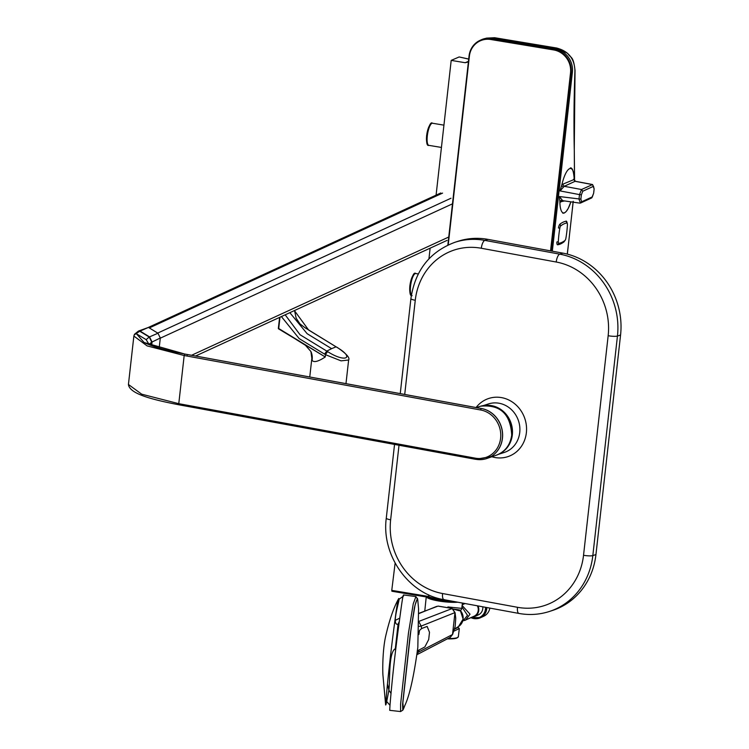 <?xml version="1.0" encoding="UTF-8"?>
<svg xmlns="http://www.w3.org/2000/svg" width="749" height="749" viewBox="0 0 749 749"><rect width="100%" height="100%" fill="white"/><g stroke="black" fill="none" stroke-linecap="round" stroke-linejoin="round"><path stroke-width="1.12" d="M309.758 376.99L311.846 358.378L310.919 351.506A18.369 16.675 -24.3 0 1 310.929 351.524L305.452 345.289L278.356 328.38A0.515 0.515 0 0 0 278.6 328.877L325.253 356.964C318.306 361.57 313.915 362.703 312.071 360.363L311.865 358.256M285.172 314.823L300.04 334.737L327.781 351.702C345.102 362.862 355.401 358.181 337.087 347.433L308.625 330.028L294.394 310.582M327.781 351.702A3.062 0.59 121.5 0 0 325.506 354.689A360.746 340.402 -114.7 0 0 324.523 354.09L299.188 338.604L281.39 316.565M348.641 359.988L341.095 360.859L325.506 354.689L325.253 356.964L278.712 328.511L279.976 317.211M289.844 312.67L307.146 333.698L331.61 348.659L326.798 351.094L324.523 354.09M345.982 383.638L348.631 360.035C350.111 357.807 346.31 353.612 337.247 347.433L336.095 346.824L331.61 348.659M310.929 351.524A18.369 16.675 -24.3 0 1 312.071 360.363M181.941 405.331A1.329 0.477 -79.6 0 1 181.848 405.34L475.587 459.315A1.329 0.477 -79.6 0 0 475.681 459.306A1.329 0.477 -79.6 0 0 475.727 459.287A25.953 23.762 -108 0 0 490.998 456.59A25.953 23.762 -108 0 0 502.008 429.776A25.953 23.762 -108 0 0 481.42 408.533L477.787 407.887L481.504 408.514A25.934 23.753 72 0 1 502.289 430.853A25.934 23.753 72 0 1 489.256 457.517M481.504 408.514A3.062 1.105 100.4 0 1 481.42 408.533A1.329 0.477 100.4 0 0 480.718 410.003L184.179 355.522L147.122 345.898L133.865 336.048L128.435 384.471L141.701 394.189L178.777 403.674L184.179 355.522L185.012 354.09L477.787 407.887M128.435 384.443L128.435 384.471C129.53 393.993 152.712 399.713 179.048 404.825L181.848 405.34A1.329 0.477 -79.6 0 1 181.586 404.198L475.315 458.173A24.633 22.554 -108 0 0 500.613 438.24A24.633 22.554 -108 0 0 480.718 410.003M159.181 348.051L160.305 338.005L157.973 333.23L148.471 327.416L138.734 330.964L140.035 331.077L149.538 336.881L152.047 342.012L151.635 345.617M149.266 344.737L146.158 339.634L136.468 333.82L144.089 342.508L184.825 354.052M133.865 336.048L134.474 334.279L138.368 331.133L139.726 331.217L134.277 334.869M487.945 239.371A71.436 65.416 -108 0 0 458.051 241.272L454.933 242.292A71.436 65.416 72 0 1 484.828 240.382L559.737 254.145A71.436 65.416 72 0 1 617.448 336.039L592.824 555.589A71.436 65.416 72 0 1 549.335 611.493L552.453 610.472A71.436 65.416 -108 0 0 595.942 554.569L620.565 335.028A71.436 65.416 -108 0 0 562.855 253.134L487.945 239.371L484.828 240.382A7.144 2.575 100.4 0 0 481.307 248.256A64.292 58.871 -108 0 0 415.264 300.283L404.713 394.433M560.739 225.88A98.241 27.404 -80.6 0 1 563.903 223.914A98.241 27.404 -80.6 0 1 566.956 223.015A2.612 0.73 -80.6 0 1 567.311 223.417A2.612 0.73 -80.6 0 1 567.414 224.728A33.939 9.465 -80.6 0 1 565.916 238.107A2.612 0.73 -80.6 0 1 565.186 240.251A2.612 0.73 -80.6 0 1 564.999 240.448A98.241 27.404 -80.6 0 1 558.782 243.303A2.612 0.73 -80.6 0 1 558.323 241.599A33.939 9.465 -80.6 0 1 559.821 228.22A2.612 0.73 -80.6 0 1 560.739 225.88L559.943 224.148A4.26 1.189 99.4 0 0 558.454 227.968L559.821 228.22M550.552 250.868L570.523 72.859A20.204 19.071 -114.7 0 0 553.595 49.921L490.754 39.5A20.204 19.071 -114.7 0 0 469.398 56.081L448.211 244.914M447.846 245.092L469.061 55.932A20.719 19.549 65.3 0 1 480.034 40.362A20.719 19.549 65.3 0 1 490.96 38.929L553.801 49.359A20.719 19.549 65.3 0 1 571.159 72.868L551.18 250.99M552.322 251.196L572.386 72.307A20.719 19.549 -114.7 0 0 555.037 48.788L492.187 38.368A20.719 19.549 -114.7 0 0 481.261 39.8L480.034 40.362M418.569 608.572L417.83 647.445C413.944 676.019 409.647 695.325 404.909 705.343L403.449 709.003L402.84 702.824L410.855 630.433L414.375 608.001C416.051 601.063 417.174 598.376 417.755 599.94M417.493 598.301L415.049 605.098L410.274 634.122L402.597 704.229L402.793 710.183L400.593 711.55L400.612 704.06L408.43 633.242L413.261 603.75L415.92 596.569L417.717 599.49M418.869 613.347L438.006 606.11L452.04 608.431L454.961 612.71L452.518 634.525L418.27 652.192L416.959 654.411L418.27 652.192L417.165 652.838M418.869 634.534L419.506 630.443L421.631 628.523L427.145 626.426L429.495 632.315L428.69 639.562L424.842 646.958L417.202 650.965M454.943 612.607L421.191 626.08L419.122 626.361M398.065 624.198L399.311 621.464L398.065 624.198L395.322 648.69C388.422 652.463 390.182 679.83 388.89 690.166C386.99 700.521 384.892 711.035 385.96 700.624C387.963 676.778 390.959 650.085 394.938 620.546C397.11 603.451 398.496 596.344 399.095 599.219C398.833 603.198 391.39 626.005 398.065 624.198L398.983 623.814M452.611 634.319L450.327 637.296L416.921 654.692M385.641 704.987L385.96 700.624L389.995 705.333C392.083 679.409 395.341 650.338 399.769 618.14C402.176 599.846 403.43 592.478 403.542 596.045L399.095 599.219L398.758 598.488C393.768 607.27 389.377 620.003 385.566 636.669C382.599 650.038 382.477 670.374 383.001 675.776L385.641 704.987M388.89 690.166L387.458 683.921L388.89 690.166L390.987 693.349M397.785 601.822L399.095 599.219L397.785 601.822M400.593 711.55L389.714 710.333L389.995 705.333M394.938 620.546L399.769 618.14M395.566 650.619L395.322 648.69L395.566 650.619M399.601 619.348L401.473 605.651M402.793 710.183L403.402 709.116M477.338 605.791A7.659 7.218 65.3 0 1 474.173 616.174L464.333 620.575M462.114 605.501L470.035 614.189L465.55 620.135M477.984 605.913A8.211 7.752 65.3 0 1 471.617 617.345M482.787 606.793A8.211 7.752 65.3 0 1 478.433 614.826L474.407 616.68M476.72 618.665A11.712 11.048 -114.7 0 0 480.512 617.719A11.712 11.048 -114.7 0 0 486.71 608.928A11.712 11.048 -114.7 0 0 486.784 607.533M480.203 617.663A11.535 10.879 -114.7 0 0 480.437 617.56A11.535 10.879 -114.7 0 0 486.541 608.9A11.535 10.879 -114.7 0 0 486.616 607.495M480.512 617.719L483.732 616.24A11.712 11.048 -114.7 0 0 489.846 608.094M462.536 621.52L467.507 615.35L461.936 606.962M439.288 600.164A17.236 3.071 -173.6 0 1 428.98 597.374L391.952 591.233L391.764 590.371L428.362 596.438A18.257 3.258 6.4 0 0 439.204 599.312A18.257 3.258 6.4 0 0 447.649 600.342M428.98 597.374L428.559 594.781M391.952 591.233L391.764 590.381M395.126 563.108L391.764 590.371M448.024 638.494A18.004 3.211 6.4 0 0 458.332 636.753L459.324 628.589L453.941 631.107M459.324 628.589L458.088 627.419L454.531 629.16M456.544 628.027L456.066 628.055M447.902 606.943L461.768 608.375L462.414 603.057M459.549 609.958L453.257 609.031M468.705 59.115L459.156 56.952L451.198 60.388L436.087 195.143M430.132 248.172L428.943 258.826M459.156 56.952L468.715 59.04M451.198 60.388L465.204 62.719L468.387 61.933M574.492 180.724L574.296 150.952C573.734 125.654 573.94 98.924 574.923 70.743C574.511 58.712 568.482 51.157 556.825 48.086L494.49 37.731L491.85 38.658M494.733 37.768A2.659 0.749 99.5 0 0 494.621 37.712A2.659 0.749 99.5 0 0 494.49 37.731L485.895 38.302M567.255 254.098L568.21 246.178A34860.913 33001.97 -112 0 0 568.5 243.762L571.843 213.905A34861.119 32777.354 -117.2 0 0 572.105 211.499L573.135 201.453M574.942 70.2A2.35 0.908 -177.8 0 1 575.035 70.481L575.035 70.481A2.35 0.908 -177.8 0 1 574.923 70.743M592.328 196.884L593.629 193.298A21.281 5.936 99.4 0 0 593.91 191.107A21.281 5.936 99.4 0 0 594.116 188.945L593.517 186.286L582.778 191.229L581.383 194.796A21.281 5.936 99.4 0 0 581.102 196.996A21.281 5.936 99.4 0 0 580.896 199.159L581.589 201.827L592.328 196.884L591.766 197.886L593.629 193.298M593.517 186.286L592.309 184.554L575.092 181.305L564.212 186.304L581.514 189.516L592.59 184.535L594.116 188.945M562.649 184.254L564.212 186.304L560.046 190.92L561.769 185.172L562.649 184.254L574.268 179.432A1.835 1.732 -39.8 0 0 574.605 180.874L574.605 180.874A1.835 1.732 -39.8 0 0 575.138 181.295M575.597 181.445L575.092 181.305L575.597 181.445M592.59 184.535L575.344 181.277L574.268 179.432A22.461 6.264 99.4 0 0 569.54 168.694A22.461 6.264 99.4 0 0 561.769 185.172A1.835 1.451 -147 0 0 563.52 186.997M581.383 194.796L579.529 194.609L581.514 189.516L582.778 191.229M581.589 201.827L579.726 203.119L580.475 203.073L579.005 199.281A22.779 6.357 -80.6 0 1 579.23 196.959A22.779 6.357 -80.6 0 1 579.529 194.609L560.046 190.92M564.484 200.966L559.887 201.893L559.419 196.538L580.896 199.159M559.419 196.538L562.611 200.601L560.645 202.108M562.836 213.231L564.222 213.053L566.188 211.508L568.229 208.4L570.85 201.921A22.461 6.264 99.4 0 1 559.887 201.893A1.835 1.713 -42.9 0 1 562.012 200.451L562.611 200.601M427.314 135.85A11.207 3.127 99.4 0 0 428.859 145.353C427.014 146.149 426.275 142.9 426.612 135.597C428.812 125.635 430.787 121.525 432.519 123.248A11.207 3.127 99.4 0 0 427.314 135.85M427.698 144.042A10.186 2.837 -80.6 0 1 426.649 135.653M426.658 135.55A10.186 2.837 -80.6 0 1 431.003 124.128M412.1 295.64C410.255 296.435 409.516 293.177 409.853 285.884C412.053 275.922 414.028 271.803 415.761 273.535A11.207 3.127 99.4 0 0 410.555 286.137A11.207 3.127 99.4 0 0 411.37 295.143M410.939 294.32A10.186 2.837 -80.6 0 1 409.89 285.94M409.9 285.837A10.186 2.837 -80.6 0 1 414.244 274.406M294.535 310.517L296.145 318.147L299.937 323.868L304.88 327.641L336.32 346.965M278.356 328.38L279.611 317.379L278.356 328.38M157.721 333.071L451.001 198.232M442.593 193.092L149.313 327.931M191.566 355.269L448.754 237.021M452.471 203.84L160.286 338.173M490.904 405.668A25.719 23.556 -108 0 0 480.586 406.211C500.163 404.301 510.537 413.944 511.707 435.141C510.247 445.037 505.163 451.703 496.465 455.139A25.719 23.556 -108 0 0 511.689 435.16A25.719 23.556 -108 0 0 490.904 405.668M490.998 456.59L475.587 459.315A1.329 0.477 -79.6 0 1 475.315 458.173M160.305 338.005L151.738 342.153L149.229 337.022L139.726 331.217L148.471 327.416M157.973 333.23L149.229 337.022L146.158 339.634M186.988 356.037A1.329 0.477 -79.6 0 1 187.737 354.567L185.012 354.09M479.8 408.233L187.737 354.567A1.329 0.477 -79.6 0 1 187.821 354.605M181.586 404.198L178.777 403.674L179.048 404.825M148.929 344.381L151.738 342.153L151.364 345.514M487.224 405.293A25.513 23.359 72 0 1 491.719 405.658A25.513 23.359 72 0 1 512.091 427.23A25.513 23.359 72 0 1 500.014 453.529M476.064 407.54A30.615 28.031 72 0 1 501.633 397.635A30.615 28.031 72 0 1 526.369 432.735A30.615 28.031 72 0 1 494.92 457.508A30.615 28.031 72 0 1 491.84 456.75M498.431 454.343L504.208 452.471A25.513 23.359 -108 0 0 519.759 426.705A25.513 23.359 -108 0 0 499.124 403.252A25.513 23.359 -108 0 0 488.451 403.936L483.433 405.565M562.855 253.134L559.737 254.145A7.144 2.575 -79.6 0 0 556.217 262.019L481.307 248.256M620.565 335.028L617.448 336.039A7.144 1.273 6.4 0 1 608.16 335.721A64.292 58.871 -108 0 0 556.217 262.019M595.942 554.569L592.824 555.589A7.144 1.273 6.4 0 1 583.537 555.271L608.16 335.721M399.011 445.243L390.641 519.825A64.292 58.871 -108 0 0 442.584 593.536L517.493 607.299A64.292 58.871 -108 0 0 583.537 555.271M444.532 599.631A7.144 2.575 -79.6 0 1 444.026 599.677A7.144 2.575 -79.6 0 1 442.584 593.536M517.493 607.299A7.144 2.575 100.4 0 0 518.935 613.44C529.3 615.313 539.439 614.657 549.335 611.493M518.935 613.44L444.026 599.677C408.636 594.079 381.241 555.131 386.278 518.139A7.144 1.273 6.4 0 0 390.641 519.825M400.247 393.609L410.901 298.598A7.144 1.273 6.4 0 0 415.264 300.283M567.311 223.417L566.853 221.882A4.26 1.189 99.4 0 0 566.263 221.236A99.889 27.872 99.4 0 0 563.164 222.153A99.889 27.872 99.4 0 0 559.943 224.148M558.782 243.303L557.63 244.783A99.889 27.872 99.4 0 0 560.729 243.874A99.889 27.872 99.4 0 0 563.95 241.88A4.26 1.189 99.4 0 0 564.25 241.543A4.26 1.189 99.4 0 0 564.521 241.094M566.853 221.882L566.178 221.077A4.391 1.226 -80.6 0 1 566.459 221.273M558.323 241.599L556.881 241.993A4.26 1.189 99.4 0 0 557.63 244.783M566.075 221.077L566.956 223.015M564.999 240.448L563.857 241.946M490.754 39.5L492.187 38.368M572.386 72.307L570.523 72.859M553.595 49.921L555.037 48.788M418.27 652.192L419.234 649.907M421.631 628.523L421.191 626.08L419.131 622.288M418.878 613.581L436.723 606.372M452.237 608.516L419.122 621.296M450.327 637.296L452.602 634.44L455.149 626.529L455.748 618.197L455.055 612.635L452.162 608.422L438.118 606.1M486.148 607.411A11.535 10.879 65.3 0 1 486.082 609.106A11.535 10.879 65.3 0 1 479.978 617.775A11.535 10.879 65.3 0 1 470.962 617.653M471.402 617.448A11.02 10.402 -114.7 0 0 485.446 609.096A11.02 10.402 -114.7 0 0 485.502 607.299M458.566 626.482A10.58 9.99 -114.7 0 0 463.088 619.114A10.58 9.99 -114.7 0 0 460.354 610.547L463.107 619.095L458.566 626.482L454.577 628.991M453.435 601.4A17.236 3.071 -173.6 0 1 439.391 600.174M457.779 602.205A18.332 3.268 -173.6 0 1 438.989 601.044A18.332 3.268 -173.6 0 1 426.434 596.972M456.974 637.989A17.517 3.127 -173.6 0 1 447.293 638.869M427.754 597.196A17.817 3.174 6.4 0 0 439.195 600.473A17.817 3.174 6.4 0 0 455.139 601.719M465.204 62.719L468.453 61.362M574.268 150.053L575.035 70.481C573.247 55.332 571.206 58.853 567.592 53.301L556.947 48.067L494.621 37.712L486.476 38.124M574.558 178.786L574.296 150.952M574.605 180.865L574.539 179.423M593.639 193.242L594.135 188.711M573.584 179.226L575.092 181.305M562.199 200.592L579.726 203.119M428.859 145.353L441.433 147.441M432.519 123.248L443.932 125.149M415.761 273.535L418.279 273.956M148.433 327.397L440.805 192.97M195.592 356.009L447.078 240.382M480.586 406.211L476.13 407.559M184.928 354.052C166.531 350.56 152.918 346.712 144.089 342.508M149.472 344.812L148.574 344.231M496.465 455.139L487.73 458.182M394.545 444.419L386.278 518.139M410.901 298.598C415.068 270.492 429.748 251.72 454.933 242.292M565.186 240.251L563.913 241.918L560.645 243.94M417.708 599.378L418.625 609.358M415.92 596.569L403.514 594.949M480.437 617.56L470.943 617.663M465.017 603.535L462.199 604.827M428.774 597.365L391.896 591.242M453.557 601.428L439.345 600.183L428.709 597.327M456.094 628.036L456.6 628.008M458.332 636.753L456.721 638.148L454.709 638.597L447.284 638.878M424.777 611.044L426.237 596.944M453.407 609.152L459.568 610.791L461.309 609.705L461.768 608.375M567.339 254.126L573.238 201.312M580.475 203.073L591.766 197.886M574.296 180.05C573.715 171.521 572.395 167.486 570.354 167.926"/></g></svg>
